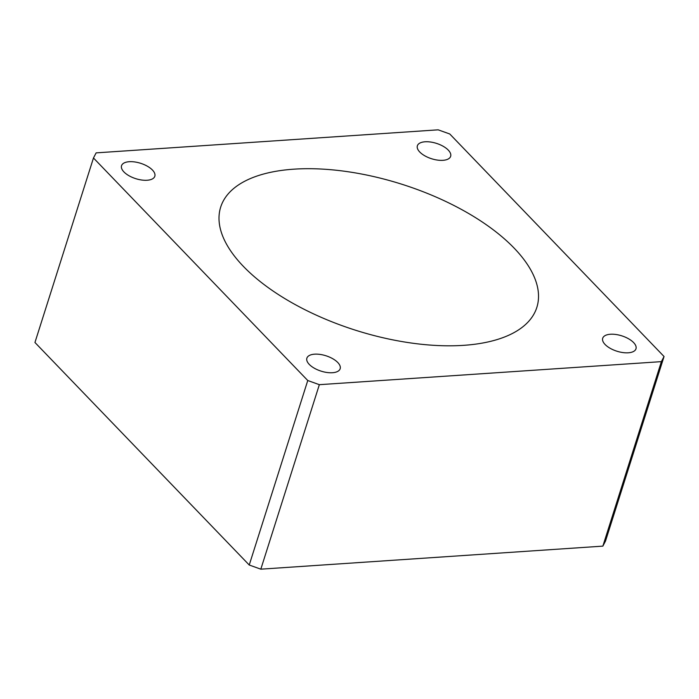 <?xml version="1.0" encoding="UTF-8"?>
<svg xmlns="http://www.w3.org/2000/svg" width="699" height="699" viewBox="0 0 699 699"><rect width="100%" height="100%" fill="white"/><g stroke="black" fill="none" stroke-linecap="round" stroke-linejoin="round"><path stroke-width="1.05" d="M463.586 345.341A165.838 76.575 17.6 0 0 536.841 307.394A165.838 76.575 17.6 0 0 466.084 212.024A165.838 76.575 17.6 0 0 293.938 169.167A165.838 76.575 17.6 0 0 220.683 207.105A165.838 76.575 17.6 0 0 291.439 302.475A165.838 76.575 17.6 0 0 463.586 345.341M628.27 352.794A17.458 8.065 17.6 0 0 635.985 348.801A17.458 8.065 17.6 0 0 628.532 338.762A17.458 8.065 17.6 0 0 610.41 334.253A17.458 8.065 17.6 0 0 602.704 338.246A17.458 8.065 17.6 0 0 610.148 348.285A17.458 8.065 17.6 0 0 628.27 352.794M442.939 160.324A17.458 8.065 17.6 0 0 450.645 156.331A17.458 8.065 17.6 0 0 443.201 146.292A17.458 8.065 17.6 0 0 425.079 141.783A17.458 8.065 17.6 0 0 417.373 145.776A17.458 8.065 17.6 0 0 424.817 155.816A17.458 8.065 17.6 0 0 442.939 160.324M147.113 180.255A17.458 8.065 17.6 0 0 154.82 176.262A17.458 8.065 17.6 0 0 147.375 166.222A17.458 8.065 17.6 0 0 129.254 161.705A17.458 8.065 17.6 0 0 121.547 165.707A17.458 8.065 17.6 0 0 128.992 175.737A17.458 8.065 17.6 0 0 147.113 180.255M332.444 372.724A17.458 8.065 17.6 0 0 340.16 368.731A17.458 8.065 17.6 0 0 332.707 358.692A17.458 8.065 17.6 0 0 314.585 354.175A17.458 8.065 17.6 0 0 306.878 358.168A17.458 8.065 17.6 0 0 314.323 368.207A17.458 8.065 17.6 0 0 332.444 372.724M438.177 129.831L96.139 152.871L93.474 157.983L307.761 380.518L319.347 384.677L661.385 361.636L664.05 356.516L449.763 133.981L438.177 129.831M93.474 157.983L34.95 342.484L249.237 565.019L307.761 380.518M664.05 356.516L605.526 541.017L602.861 546.129L661.385 361.636M319.347 384.677L260.823 569.169L602.861 546.129M260.823 569.169L249.237 565.019"/></g></svg>
